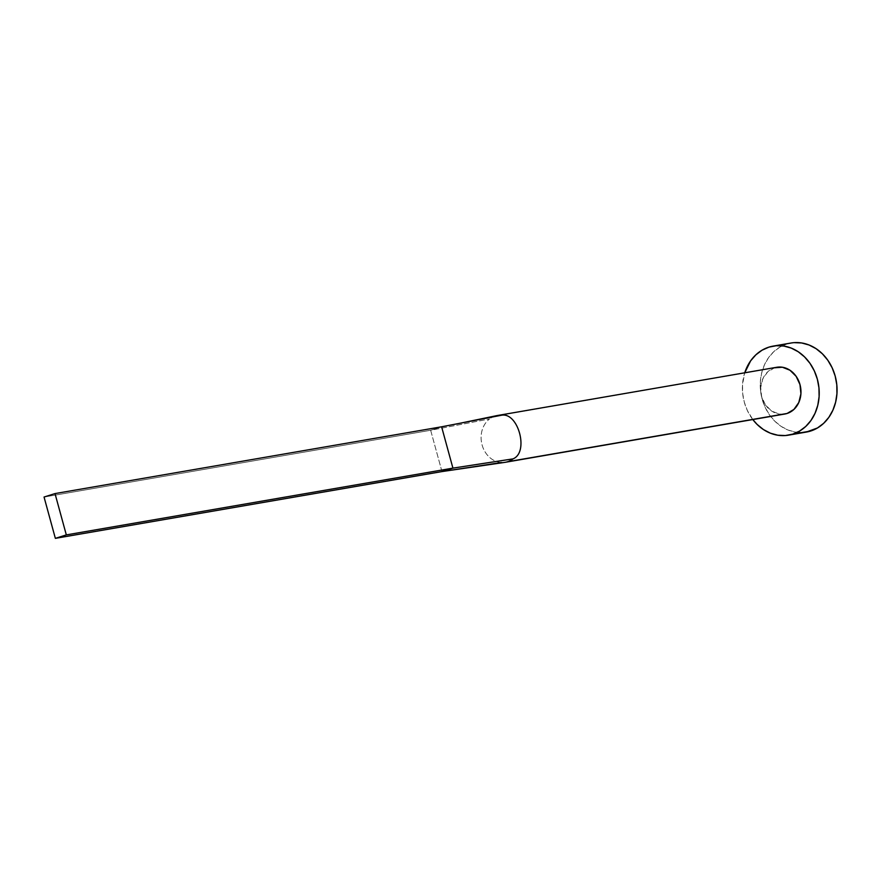 <?xml version="1.0" encoding="UTF-8"?>
<svg xmlns="http://www.w3.org/2000/svg" width="881" height="881" viewBox="0 0 881 881"><rect width="100%" height="100%" fill="white"/><g stroke="black" fill="none" stroke-linecap="round" stroke-linejoin="round"><path stroke-width="0.66" stroke-dasharray="4.41 3.3" d="M495.012 416.085A23.721 20.054 80.2 0 1 496.444 415.7A23.721 20.054 -99.8 0 0 495.012 416.085L774.564 367.795L495.012 416.085A23.721 20.054 -99.8 0 0 489.539 418.96A23.721 20.054 80.2 0 1 495.012 416.085M776.778 367.267A23.721 20.054 -99.8 0 0 774.564 367.795A23.721 20.054 -99.8 0 0 761.316 395.371A23.721 20.054 -99.8 0 0 784.85 414.015M790.962 343.028A45.184 38.191 -99.8 0 0 786.755 344.053L768.915 347.136L786.755 344.053A45.184 38.191 -99.8 0 0 761.514 396.571A45.184 38.191 -99.8 0 0 806.346 432.075M752.815 419.543A45.184 38.191 80.2 0 1 744.742 372.795L742.518 384.612L742.672 393.433L744.291 402.132L747.308 410.403L752.815 419.543M784.762 414.026L779.245 414.048L771.668 411.053L765.49 404.952L761.636 396.67L760.71 387.475L762.836 378.753L767.703 371.848L774.564 367.795M794.111 342.643L786.755 344.053L779.861 347.136L773.683 351.761L768.474 357.774L764.411 364.932L761.68 372.949L760.358 381.528L760.512 390.349L762.131 399.06L765.16 407.319L769.465 414.83L774.895 421.283L781.249 426.448L788.264 430.115L795.675 432.142L806.17 432.108M501.454 462.514A23.721 20.054 80.2 0 1 482.094 444.96A23.721 20.054 80.2 0 1 489.539 418.96A23.721 20.054 -99.8 0 0 482.094 444.96A23.721 20.054 -99.8 0 0 501.454 462.514A23.721 20.054 -99.8 0 0 504.505 462.415A23.721 20.054 80.2 0 1 501.454 462.514L466.556 467.833M441.965 471.577L430.655 430.258L489.539 418.96L430.655 430.258L441.612 426.8L430.655 430.258L44.05 497.027L430.655 430.258L441.965 471.577"/><path stroke-width="1.32" d="M774.564 367.795L782.372 367.234L789.949 370.218L796.138 376.319L799.981 384.601L800.917 393.796L798.792 402.518L793.924 409.423L787.063 413.475L507.511 461.754A23.721 20.054 -99.8 0 0 512.995 458.88C529.371 452.438 518.094 411.251 501.08 415.325L441.612 426.8L501.08 415.325A23.721 20.054 -99.8 0 0 496.598 415.667A23.721 20.054 -99.8 0 0 496.444 415.7A23.721 20.054 80.2 0 1 497.225 415.546A23.721 20.054 80.2 0 1 501.08 415.325C518.094 411.251 529.371 452.438 512.995 458.88A23.721 20.054 80.2 0 1 507.511 461.754L787.063 413.475A23.721 20.054 -99.8 0 0 800.311 385.911A23.721 20.054 -99.8 0 0 776.778 367.267L497.225 415.546M788.506 435.159L806.346 432.075A45.184 38.191 -99.8 0 0 810.553 431.062A45.184 38.191 -99.8 0 0 835.794 378.544A45.184 38.191 -99.8 0 0 790.962 343.028L773.122 346.112A45.184 38.191 80.2 0 1 817.953 381.627A45.184 38.191 80.2 0 1 792.713 434.135L810.553 431.062L792.713 434.135A45.184 38.191 80.2 0 1 788.506 435.159A45.184 38.191 80.2 0 1 752.815 419.543L757.054 424.367L763.398 429.532L770.412 433.199L777.835 435.225L785.356 435.544L792.713 434.135L799.607 431.062L805.785 426.426L810.994 420.424L815.046 413.266L817.788 405.249L819.11 396.659L818.956 387.849L817.337 379.138L814.308 370.879L810.002 363.368L804.562 356.915L798.219 351.75L791.204 348.083L783.793 346.046L776.26 345.726L768.915 347.136A45.184 38.191 80.2 0 1 773.122 346.112M744.742 372.795A45.184 38.191 80.2 0 1 768.915 347.136L762.01 350.22L755.843 354.845L750.623 360.858L744.742 372.795M505.298 462.294A23.721 20.054 80.2 0 1 504.505 462.415A23.721 20.054 -99.8 0 0 504.758 462.382A23.721 20.054 -99.8 0 0 507.511 461.754A23.721 20.054 80.2 0 1 505.298 462.294L784.85 414.015A23.721 20.054 -99.8 0 0 787.063 413.475L784.762 414.026M806.17 432.108L817.447 427.979L823.625 423.343L828.845 417.341L832.897 410.183L835.629 402.165L836.95 393.576L836.796 384.766L835.177 376.055L832.149 367.795L827.843 360.285L822.413 353.832L816.059 348.667L809.044 345L801.633 342.962L794.111 342.643M501.454 462.514L441.965 471.577L504.736 462.382M512.995 458.88L452.922 468.13L441.965 471.577L55.36 538.357L441.965 471.577L452.922 468.13L512.995 458.88M441.612 426.8L452.922 468.13L66.317 534.899L55.007 493.58L441.612 426.8L452.922 468.13L66.317 534.899L55.007 493.58L44.05 497.027L55.36 538.357L66.317 534.899L55.36 538.357L44.05 497.027L55.007 493.58L441.612 426.8M496.609 415.667L459.838 423.287"/></g></svg>
